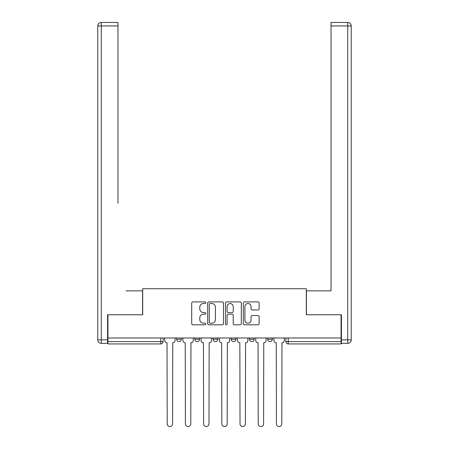 <?xml version="1.0" encoding="UTF-8"?>
<svg xmlns="http://www.w3.org/2000/svg" width="449" height="449" viewBox="0 0 449 449"><rect width="100%" height="100%" fill="white"/><g stroke="black" fill="none" stroke-linecap="round" stroke-linejoin="round"><path stroke-width="0.67" d="M205.827 302.71A0.803 0.803 0 0 0 205.03 301.908L192.857 301.908A1.145 1.145 0 0 0 191.712 303.053L191.712 323.667A1.145 1.145 0 0 0 192.857 324.812L205.03 324.812A0.803 0.803 0 0 0 205.827 324.01A0.803 0.803 0 0 0 205.03 323.213L203.453 323.213A3.665 3.665 0 0 1 199.788 319.548L199.788 317.825A3.665 3.665 0 0 1 203.453 314.16L205.03 314.16A0.803 0.803 0 0 0 205.827 313.363A0.803 0.803 0 0 0 205.03 312.56L203.453 312.56A3.665 3.665 0 0 1 199.788 308.895L199.788 307.172A3.665 3.665 0 0 1 203.453 303.507L205.03 303.507A0.803 0.803 0 0 0 205.827 302.71M267.677 337.979L267.677 339.264L272.341 339.264A2.335 2.335 0 0 1 270.012 341.599A2.335 2.335 0 0 1 267.677 339.264L267.677 337.979M231.269 337.979L231.269 339.264L235.938 339.264A2.335 2.335 0 0 1 233.603 341.599A2.335 2.335 0 0 1 231.269 339.264L231.269 337.979M257.973 309.978A1.145 1.145 0 0 0 259.118 308.833L259.118 303.053A1.145 1.145 0 0 0 257.973 301.908L244.458 301.908A1.145 1.145 0 0 0 243.313 303.053L243.313 323.667A1.145 1.145 0 0 0 244.458 324.812L257.973 324.812A1.145 1.145 0 0 0 259.118 323.667L259.118 316.68A1.145 1.145 0 0 0 257.973 315.535L252.192 315.535A1.145 1.145 0 0 0 251.047 316.68L251.047 320.148A3.064 3.064 0 0 1 247.983 323.213A3.064 3.064 0 0 1 244.918 320.148L244.918 306.572A3.064 3.064 0 0 1 247.983 303.507A3.064 3.064 0 0 1 251.047 306.572L251.047 308.833A1.145 1.145 0 0 0 252.192 309.978L257.973 309.978M107.928 337.979L107.928 314.76L142.698 314.76L142.698 288.741L306.302 288.741L306.302 314.76L341.072 314.76L341.072 337.979L107.928 337.979L107.928 341.599L163.122 341.599L163.122 337.979L163.122 341.599A2.335 2.335 0 0 1 160.787 343.934L107.928 343.934L107.928 341.599M223.495 303.053A1.145 1.145 0 0 0 222.35 301.908L208.836 301.908A1.145 1.145 0 0 0 207.691 303.053L207.691 323.667A1.145 1.145 0 0 0 208.836 324.812L222.35 324.812A1.145 1.145 0 0 0 223.495 323.667L223.495 303.053M226.65 301.908L240.164 301.908A1.145 1.145 0 0 1 241.309 303.053L241.309 323.667A1.145 1.145 0 0 1 240.164 324.812L234.378 324.812A1.145 1.145 0 0 1 233.233 323.667L233.233 315.305A1.145 1.145 0 0 0 232.088 314.16L228.249 314.16A1.145 1.145 0 0 0 227.104 315.305L227.104 324.01A0.803 0.803 0 0 1 226.302 324.812A0.803 0.803 0 0 1 225.505 324.01L225.505 303.053A1.145 1.145 0 0 1 226.65 301.908M285.878 337.979L285.878 341.599L341.072 341.599L341.072 343.934L288.213 343.934A2.335 2.335 0 0 1 285.878 341.599M341.072 337.979L341.072 341.599M272.341 339.264L272.341 337.979L272.341 339.264A2.335 2.335 0 0 1 270.012 341.599M254.14 337.979L254.14 339.264A2.335 2.335 0 0 1 251.805 341.599A2.335 2.335 0 0 1 249.47 339.264A2.335 2.335 0 0 0 251.805 341.599A2.335 2.335 0 0 0 254.14 339.264L254.14 337.979M249.47 337.979L249.47 339.264L254.14 339.264M235.938 337.979L235.938 339.264M217.731 337.979L217.731 339.264A2.335 2.335 0 0 1 215.397 341.599A2.335 2.335 0 0 1 213.062 339.264A2.335 2.335 0 0 0 215.397 341.599A2.335 2.335 0 0 0 217.731 339.264L213.062 339.264L213.062 337.979M194.86 337.979L194.86 339.264L199.53 339.264L199.53 337.979L199.53 339.264A2.335 2.335 0 0 1 197.195 341.599A2.335 2.335 0 0 1 194.86 339.264A2.335 2.335 0 0 0 197.195 341.599M176.659 337.979L176.659 339.264L181.323 339.264L181.323 337.979L181.323 339.264A2.335 2.335 0 0 1 178.988 341.599A2.335 2.335 0 0 1 176.659 339.264A2.335 2.335 0 0 0 178.988 341.599M160.787 337.979L160.787 343.934A2.335 2.335 0 0 0 163.122 341.599M210.098 303.507A0.803 0.803 0 0 0 209.296 304.31L209.296 322.41A0.803 0.803 0 0 0 210.098 323.213L211.76 323.213A3.665 3.665 0 0 0 215.425 319.548L215.425 307.172A3.665 3.665 0 0 0 211.76 303.507L210.098 303.507M233.233 306.633A3.064 3.064 0 0 0 230.169 303.569A3.064 3.064 0 0 0 227.104 306.633L227.104 311.415A1.145 1.145 0 0 0 228.249 312.56L232.088 312.56A1.145 1.145 0 0 0 233.233 311.415L233.233 306.633M164.693 337.979L164.693 340.432A2.335 2.335 0 0 0 167.028 342.767L167.208 423.867A2.683 2.683 0 0 0 169.89 426.55A2.683 2.683 0 0 0 172.573 423.867L172.747 342.767A2.335 2.335 0 0 0 175.082 340.432L175.082 337.979M182.9 337.979L182.9 340.432A2.335 2.335 0 0 0 185.235 342.767L185.409 423.867A2.683 2.683 0 0 0 188.092 426.55A2.683 2.683 0 0 0 190.774 423.867L190.954 342.767A2.335 2.335 0 0 0 193.283 340.432L193.283 337.979M201.101 337.979L201.101 340.432A2.335 2.335 0 0 0 203.436 342.767L203.61 423.867A2.683 2.683 0 0 0 206.299 426.55A2.683 2.683 0 0 0 208.981 423.867L209.155 342.767A2.335 2.335 0 0 0 211.49 340.432L211.49 337.979M107.575 339.848L107.575 343.35L101.272 343.35A3.502 3.502 0 0 1 97.775 339.848L97.775 25.952L101.272 25.952L101.272 22.45L117.964 22.45L117.964 25.952L101.272 25.952L101.272 339.848L107.575 339.848L107.575 314.76L142.586 314.76L142.586 290.84L126.012 290.84M117.964 25.952L117.964 203.318M101.272 22.45A3.502 3.502 0 0 0 97.775 25.952A3.502 3.502 0 0 1 101.272 22.45M322.988 290.84L331.036 290.84L331.036 22.45L347.728 22.45A3.502 3.502 0 0 1 351.225 25.952L351.225 339.848A3.502 3.502 0 0 1 347.728 343.35L341.425 343.35L341.425 314.76L306.414 314.76L306.414 290.84L331.036 290.84L331.036 203.318M341.425 339.848L347.728 339.848L347.728 25.952L351.225 25.952A3.502 3.502 0 0 0 347.728 22.45A3.502 3.502 0 0 1 351.225 25.952A3.502 3.502 0 0 0 347.728 22.45L347.728 25.952L331.036 25.952M219.308 337.979L219.308 340.432A2.335 2.335 0 0 0 221.643 342.767L221.817 423.867A2.683 2.683 0 0 0 224.5 426.55A2.683 2.683 0 0 0 227.183 423.867L227.357 342.767A2.335 2.335 0 0 0 229.692 340.432L229.692 337.979M237.51 337.979L237.51 340.432A2.335 2.335 0 0 0 239.845 342.767L240.019 423.867A2.683 2.683 0 0 0 242.701 426.55A2.683 2.683 0 0 0 245.39 423.867L245.564 342.767A2.335 2.335 0 0 0 247.899 340.432L247.899 337.979M255.717 337.979L255.717 340.432A2.335 2.335 0 0 0 258.046 342.767L258.226 423.867A2.683 2.683 0 0 0 260.908 426.55A2.683 2.683 0 0 0 263.591 423.867L263.765 342.767A2.335 2.335 0 0 0 266.1 340.432L266.1 337.979M273.918 337.979L273.918 340.432A2.335 2.335 0 0 0 276.253 342.767L276.427 423.867A2.683 2.683 0 0 0 279.11 426.55A2.683 2.683 0 0 0 281.792 423.867L281.972 342.767A2.335 2.335 0 0 0 284.307 340.432L284.307 337.979M288.213 337.979L288.213 343.934M101.272 343.35L101.272 339.848L97.775 339.848M351.225 339.848L347.728 339.848L347.728 343.35"/></g></svg>
